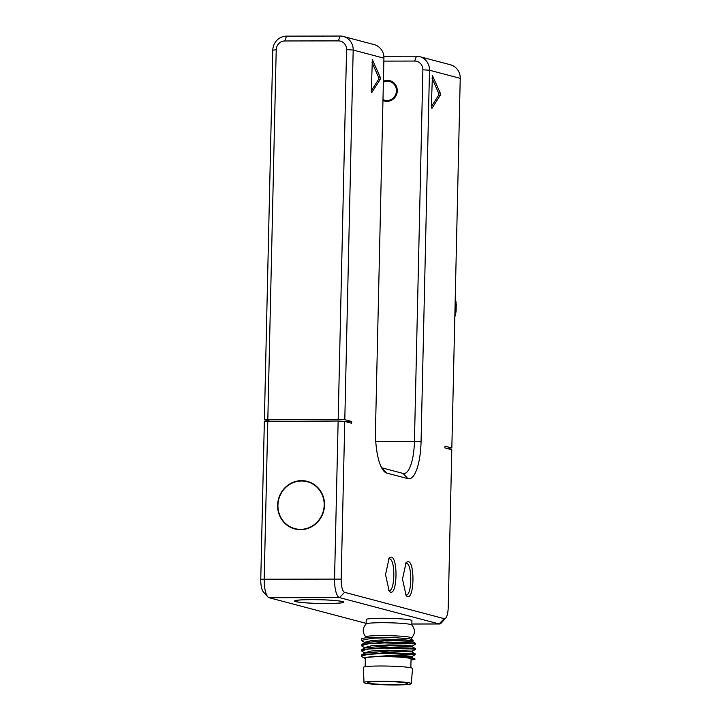 <?xml version="1.0" encoding="UTF-8"?>
<svg xmlns="http://www.w3.org/2000/svg" width="721" height="721" viewBox="0 0 721 721"><rect width="100%" height="100%" fill="white"/><g stroke="black" fill="none" stroke-linecap="round" stroke-linejoin="round"><path stroke-width="1.08" d="M391.467 81.248A10.545 10.022 -75.2 0 0 390.638 81.212A10.545 10.022 -75.2 0 0 388.916 81.365M383.996 99.985A10.545 10.022 -75.2 0 0 386.15 101.355M382.977 99.543A9.661 9.184 -75.2 0 0 384.753 100.228A9.661 9.184 -75.2 0 0 387.006 100.516A9.661 9.184 -75.2 0 0 396.334 92.054A9.661 9.184 -75.2 0 0 389.691 81.536A9.661 9.184 -75.2 0 0 387.438 81.248A9.661 9.184 -75.2 0 0 383.374 82.23M383.842 56.274L416.414 56.22A14.059 13.357 104.8 0 1 419.685 56.644L450.418 64.764A14.059 13.357 104.8 0 1 460.232 78.337L451.842 447.975L446.804 448.408M366.142 623.368L269.113 597.718A17.574 5.317 -90.1 0 1 267.851 596.871L263.318 591.878A12.302 3.722 -90.1 0 1 260.768 579.224L264.346 421.56L338.14 421.019L344.755 421.434L341.177 579.098A12.302 3.722 89.9 0 0 344.611 592.338L444.235 618.672A12.302 3.722 89.9 0 0 445.713 618.077A12.302 3.722 89.9 0 0 448.219 607.397L451.797 449.724L444.911 447.903L444.947 446.155L451.842 447.975M344.755 421.434L351.65 423.254L351.686 421.506L344.8 419.676L353.182 50.046A14.059 13.357 -75.2 0 0 343.376 36.474A14.059 13.357 -75.2 0 0 340.105 36.05L286.498 36.14A14.059 13.357 -75.2 0 0 272.781 50.173L264.391 419.811L269.384 421.136M419.685 56.644A14.059 13.357 104.8 0 1 429.491 70.216L421.064 441.603A40.421 12.221 -90.1 0 1 407.96 478.672L386.762 473.066A40.421 12.221 -90.1 0 1 383.869 471.119A40.421 12.221 -90.1 0 1 375.497 429.554L383.923 58.167A14.059 13.357 -75.2 0 0 374.109 44.594L343.376 36.474M407.419 596.609L406.157 595.753L402.498 579.098L406.103 562.425L408.212 561.569C415.071 562.308 414.233 599.484 407.419 596.609M390.458 592.121L389.205 591.274L385.546 574.619L389.151 557.946L391.26 557.09C398.118 557.829 397.271 594.996 390.458 592.121M431.32 107.023L432.429 75.552L440.234 92.982L440.18 95.406L431.933 108.411L431.32 107.023M380.129 79.535L371.703 92.676L371.27 91.152L372.378 59.681L380.183 77.111L380.129 79.535L378.453 79.535L371.279 90.846M351.686 421.506L345.062 421.515M344.8 419.676L264.391 419.811M338.185 419.271L346.567 49.632A8.787 8.346 -75.2 0 0 338.392 40.881L284.786 40.971A8.787 8.346 -75.2 0 0 276.215 49.749L267.824 419.379M267.851 596.871A17.574 5.317 -90.1 0 1 264.21 578.801L267.788 421.136M338.14 421.019L334.562 578.684A17.574 5.317 89.9 0 0 339.465 597.601L439.089 623.935A17.574 5.317 89.9 0 0 439.513 623.998A17.574 5.317 89.9 0 0 441.198 623.088L445.713 618.077M301.612 480.637A24.604 23.378 -75.2 0 0 277.855 502.177A24.604 23.378 -75.2 0 0 294.772 528.953A24.604 23.378 -75.2 0 0 300.504 529.692A24.604 23.378 -75.2 0 0 324.261 508.161A24.604 23.378 -75.2 0 0 307.344 481.376A24.604 23.378 -75.2 0 0 301.612 480.637M326.541 603.549A24.604 1.884 1.3 0 1 294.529 601.026A24.604 1.884 1.3 0 1 311.706 599.62A24.604 1.884 1.3 0 1 343.719 602.143A24.604 1.884 1.3 0 1 326.541 603.549M411.826 624.972L411.925 620.592A22.856 1.748 -178.7 0 0 410.862 620.042A22.856 1.748 -178.7 0 0 385.609 618.267A22.856 1.748 -178.7 0 0 366.223 619.555L366.124 623.935M326.442 603.513A24.253 1.857 -178.7 0 0 343.367 602.134A24.253 1.857 -178.7 0 0 311.814 599.647A24.253 1.857 -178.7 0 0 294.88 601.035A24.253 1.857 -178.7 0 0 326.442 603.513M411.457 638.067C415.305 633.759 415.404 629.37 411.754 624.9A22.856 1.748 -178.7 0 0 410.754 624.485A22.856 1.748 1.3 0 0 386.42 622.728A22.856 1.748 1.3 0 0 366.205 623.863C362.348 628.171 362.248 632.56 365.898 637.031M365.808 637.878L365.835 636.886A22.856 1.748 1.3 0 1 385.212 635.598A22.856 1.748 1.3 0 1 410.465 637.373A22.856 1.748 -178.7 0 1 411.529 637.923L411.502 639.112M394.432 637.607L371.775 638.247L361.672 640.365L361.708 638.878A26.929 2.055 1.3 0 1 394.432 637.607L409.375 638.77L413.367 640.212M361.672 640.365L362.149 640.933M415.35 644.331L414.205 643.826L384.419 642.925L368.08 643.835L361.554 645.619L362.086 646.214M415.467 644.213L415.404 643.276L414.224 642.979L386.952 642.041L362.059 644.25L361.554 645.619M415.35 649.477L415.278 648.53L414.106 648.233L386.816 647.296L361.933 649.513L361.437 650.883L367.953 649.098L384.302 648.179L414.088 649.08L415.35 649.477L412.079 651.288M361.32 656.137L367.836 654.353L384.185 653.433L415.224 654.731L415.161 653.794L386.69 652.55L361.807 654.767L361.32 656.137L361.771 656.687L365.34 658.579M415.404 643.276L412.304 641.411L390.079 640.428L365.205 642.546M412.196 646.674L389.926 645.683L365.033 647.837M412.088 651.937L389.493 650.946L364.907 653.091M412.376 640.726L405.445 639.924L388.637 639.671L371.811 640.473L364.799 642.258L364.781 643.033M412.241 646.737L412.259 645.962L405.301 645.178L388.502 644.925L371.675 645.737L364.682 647.557M412.124 652L412.024 651.126L387.213 650.198L371.144 651.027L364.556 652.775L364.538 653.541M411.024 660.012A26.929 2.055 -178.7 0 0 414.809 659.318L411.952 657.182L400.128 656.281L377.84 656.534L364.889 657.525L364.321 658.219M412.006 657.255L412.024 656.48L405.869 655.731L390.566 655.416L364.889 657.525M414.809 659.318C417.747 657.822 393.648 656.119 377.84 656.534M410.853 667.79L411.051 658.922A22.856 1.748 -178.7 0 0 409.988 658.372A22.856 1.748 1.3 0 0 384.735 656.597A22.856 1.748 1.3 0 0 365.358 657.885L365.15 666.745M415.224 654.731L411.961 656.543M364.988 653.289L361.437 650.883M412.529 668.52A24.55 1.875 -178.7 0 0 411.394 667.916A24.55 1.875 1.3 0 0 384.212 666.015A24.55 1.875 1.3 0 0 363.438 667.403L363.988 682.553A23.658 1.812 1.3 0 1 384.005 681.21A23.658 1.812 1.3 0 1 410.195 683.048A23.658 1.812 -178.7 0 1 411.294 683.625L412.529 668.52M363.988 682.553A23.658 1.812 1.3 0 0 365.096 683.12A23.658 1.812 -178.7 0 0 391.179 684.95A23.658 1.812 -178.7 0 0 411.294 683.625M406.617 683.048A19.909 1.523 -178.7 0 0 384.626 681.507A19.909 1.523 -178.7 0 0 367.737 682.634A19.909 1.523 -178.7 0 0 368.665 683.111A19.909 1.523 -178.7 0 0 390.665 684.653A19.909 1.523 -178.7 0 0 407.545 683.535A19.909 1.523 -178.7 0 0 406.617 683.048M296.349 529.007A24.604 23.378 -75.2 0 0 297.458 529.484M309.949 482.241A24.604 23.378 -75.2 0 0 308.75 482.115M300.504 529.34A24.253 23.045 -75.2 0 0 323.927 508.116A24.253 23.045 -75.2 0 0 307.254 481.718A24.253 23.045 -75.2 0 0 301.603 480.988A24.253 23.045 -75.2 0 0 278.18 502.222A24.253 23.045 -75.2 0 0 294.862 528.61A24.253 23.045 -75.2 0 0 300.504 529.34M383.851 61.105L414.701 61.06A8.787 8.346 104.8 0 1 422.876 69.802L414.449 441.189A35.149 10.626 -90.1 0 1 403.913 473.535A35.149 10.626 -90.1 0 1 403.057 473.427L381.86 467.821A35.149 10.626 -90.1 0 1 381.598 467.74M382.959 100.507A10.545 10.022 -75.2 0 0 384.527 101.075A10.545 10.022 -75.2 0 0 386.988 101.391A10.545 10.022 -75.2 0 0 397.163 92.162A10.545 10.022 -75.2 0 0 389.917 80.689A10.545 10.022 -75.2 0 0 387.456 80.373A10.545 10.022 -75.2 0 0 383.401 81.266M405.355 563.48L406.5 563.326C412.673 563.975 411.916 597.457 405.788 594.861L405.4 594.708M388.394 559L389.538 558.838C395.721 559.487 394.955 592.968 388.826 590.373L388.448 590.22M431.329 106.717L438.503 95.415L438.557 92.982L440.234 92.982M431.978 78.039L438.557 92.982M378.453 79.535L378.507 77.111L380.183 77.111M371.928 62.168L378.507 77.111M454.834 315.933A5.272 1.595 89.9 0 0 455.933 311.337L456.087 304.325A5.272 1.595 89.9 0 0 455.212 299.206M456.087 304.325L455.239 298.097M455.933 311.337L454.807 317.303M383.923 58.167L353.182 50.046L346.567 49.632M460.232 78.337L429.491 70.216L422.876 69.802M276.215 49.749L272.781 50.173M284.786 40.971L286.498 36.14M338.392 40.89L340.105 36.05M260.768 579.224L341.177 579.098M344.611 592.338L339.465 597.601L269.113 597.718M444.235 618.672L439.089 623.935L411.844 623.98M415.215 649.351L412.024 651.126L412.006 651.892L415.116 653.767M416.414 56.22L414.701 61.06M421.064 441.603L375.74 441.252M407.96 478.672L403.057 473.427M386.762 473.066L381.86 467.821M438.503 95.415L440.18 95.406M432.185 75.804L432.672 75.804M372.135 59.924L372.622 59.924M393.567 82.564L389.691 81.536M388.619 101.246L384.753 100.228M456.096 311.418L456.258 304.415M411.844 624.044L439.513 623.998M362.059 644.25L365.241 642.528M415.278 648.53L412.187 646.665M361.933 649.513L365.114 647.791M415.161 653.794L412.07 651.928M362.122 640.915L365.223 642.781M415.377 644.313L412.196 646.034M413.403 640.185L412.313 640.78M365.105 648.035L362.014 646.169M412.358 641.483L412.376 640.708M364.664 648.287L364.682 647.512M364.997 653.046L361.816 654.767M311.057 482.728L307.254 481.718M298.665 529.62L294.862 528.61"/></g></svg>
